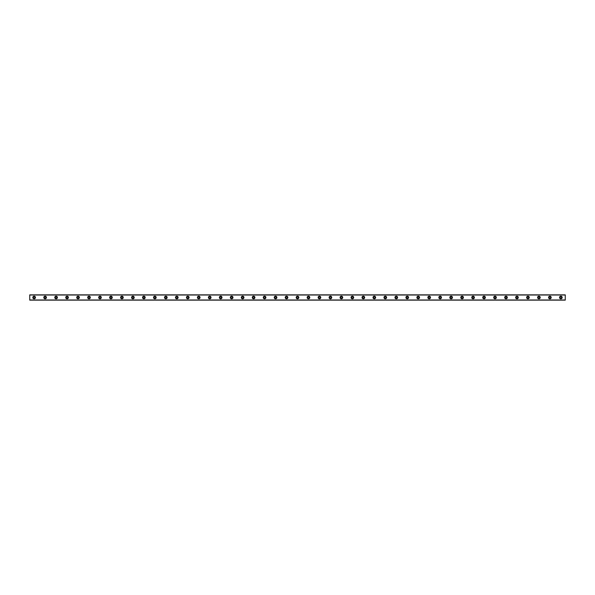 <?xml version="1.0" encoding="UTF-8"?>
<svg xmlns="http://www.w3.org/2000/svg" width="595" height="595" viewBox="0 0 595 595"><rect width="100%" height="100%" fill="white"/><g stroke="black" fill="none" stroke-linecap="round" stroke-linejoin="round"><path stroke-width="0.89" d="M34.138 298.266A0.766 0.766 0 0 1 33.372 297.5A0.766 0.766 0 0 1 34.138 296.734A0.766 0.766 0 0 1 34.904 297.5A0.766 0.766 0 0 1 34.138 298.266M560.862 298.266A0.766 0.766 0 0 1 560.096 297.5A0.766 0.766 0 0 1 560.862 296.734A0.766 0.766 0 0 1 561.628 297.5A0.766 0.766 0 0 1 560.862 298.266M549.884 298.266A0.766 0.766 0 0 1 549.118 297.5A0.766 0.766 0 0 1 549.884 296.734A0.766 0.766 0 0 1 550.658 297.5A0.766 0.766 0 0 1 549.884 298.266M538.914 298.266A0.766 0.766 0 0 1 538.148 297.5A0.766 0.766 0 0 1 538.914 296.734A0.766 0.766 0 0 1 539.68 297.5A0.766 0.766 0 0 1 538.914 298.266M527.944 298.266A0.766 0.766 0 0 1 527.17 297.5A0.766 0.766 0 0 1 527.944 296.734A0.766 0.766 0 0 1 528.71 297.5A0.766 0.766 0 0 1 527.944 298.266M516.966 298.266A0.766 0.766 0 0 1 516.2 297.5A0.766 0.766 0 0 1 516.966 296.734A0.766 0.766 0 0 1 517.732 297.5A0.766 0.766 0 0 1 516.966 298.266M505.995 298.266A0.766 0.766 0 0 1 505.229 297.5A0.766 0.766 0 0 1 505.995 296.734A0.766 0.766 0 0 1 506.762 297.5A0.766 0.766 0 0 1 505.995 298.266M495.018 298.266A0.766 0.766 0 0 1 494.252 297.5A0.766 0.766 0 0 1 495.018 296.734A0.766 0.766 0 0 1 495.791 297.5A0.766 0.766 0 0 1 495.018 298.266M484.047 298.266A0.766 0.766 0 0 1 483.281 297.5A0.766 0.766 0 0 1 484.047 296.734A0.766 0.766 0 0 1 484.813 297.5A0.766 0.766 0 0 1 484.047 298.266M473.077 298.266A0.766 0.766 0 0 1 472.304 297.5A0.766 0.766 0 0 1 473.077 296.734A0.766 0.766 0 0 1 473.843 297.5A0.766 0.766 0 0 1 473.077 298.266M462.099 298.266A0.766 0.766 0 0 1 461.333 297.5A0.766 0.766 0 0 1 462.099 296.734A0.766 0.766 0 0 1 462.865 297.5A0.766 0.766 0 0 1 462.099 298.266M451.129 298.266A0.766 0.766 0 0 1 450.356 297.5A0.766 0.766 0 0 1 451.129 296.734A0.766 0.766 0 0 1 451.895 297.5A0.766 0.766 0 0 1 451.129 298.266M440.151 298.266A0.766 0.766 0 0 1 439.385 297.5A0.766 0.766 0 0 1 440.151 296.734A0.766 0.766 0 0 1 440.925 297.5A0.766 0.766 0 0 1 440.151 298.266M429.181 298.266A0.766 0.766 0 0 1 428.415 297.5A0.766 0.766 0 0 1 429.181 296.734A0.766 0.766 0 0 1 429.947 297.5A0.766 0.766 0 0 1 429.181 298.266M418.211 298.266A0.766 0.766 0 0 1 417.437 297.5A0.766 0.766 0 0 1 418.211 296.734A0.766 0.766 0 0 1 418.977 297.5A0.766 0.766 0 0 1 418.211 298.266M407.233 298.266A0.766 0.766 0 0 1 406.467 297.5A0.766 0.766 0 0 1 407.233 296.734A0.766 0.766 0 0 1 407.999 297.5A0.766 0.766 0 0 1 407.233 298.266M396.263 298.266A0.766 0.766 0 0 1 395.489 297.5A0.766 0.766 0 0 1 396.263 296.734A0.766 0.766 0 0 1 397.029 297.5A0.766 0.766 0 0 1 396.263 298.266M385.285 298.266A0.766 0.766 0 0 1 384.519 297.5A0.766 0.766 0 0 1 385.285 296.734A0.766 0.766 0 0 1 386.058 297.5A0.766 0.766 0 0 1 385.285 298.266M374.315 298.266A0.766 0.766 0 0 1 373.548 297.5A0.766 0.766 0 0 1 374.315 296.734A0.766 0.766 0 0 1 375.081 297.5A0.766 0.766 0 0 1 374.315 298.266M363.337 298.266A0.766 0.766 0 0 1 362.571 297.5A0.766 0.766 0 0 1 363.337 296.734A0.766 0.766 0 0 1 364.11 297.5A0.766 0.766 0 0 1 363.337 298.266M352.366 298.266A0.766 0.766 0 0 1 351.6 297.5A0.766 0.766 0 0 1 352.366 296.734A0.766 0.766 0 0 1 353.132 297.5A0.766 0.766 0 0 1 352.366 298.266M341.396 298.266A0.766 0.766 0 0 1 340.623 297.5A0.766 0.766 0 0 1 341.396 296.734A0.766 0.766 0 0 1 342.162 297.5A0.766 0.766 0 0 1 341.396 298.266M330.418 298.266A0.766 0.766 0 0 1 329.652 297.5A0.766 0.766 0 0 1 330.418 296.734A0.766 0.766 0 0 1 331.192 297.5A0.766 0.766 0 0 1 330.418 298.266M319.448 298.266A0.766 0.766 0 0 1 318.682 297.5A0.766 0.766 0 0 1 319.448 296.734A0.766 0.766 0 0 1 320.214 297.5A0.766 0.766 0 0 1 319.448 298.266M308.47 298.266A0.766 0.766 0 0 1 307.704 297.5A0.766 0.766 0 0 1 308.47 296.734A0.766 0.766 0 0 1 309.244 297.5A0.766 0.766 0 0 1 308.47 298.266M297.5 298.266A0.766 0.766 0 0 1 296.734 297.5A0.766 0.766 0 0 1 297.5 296.734A0.766 0.766 0 0 1 298.266 297.5A0.766 0.766 0 0 1 297.5 298.266M286.53 298.266A0.766 0.766 0 0 1 285.756 297.5A0.766 0.766 0 0 1 286.53 296.734A0.766 0.766 0 0 1 287.296 297.5A0.766 0.766 0 0 1 286.53 298.266M275.552 298.266A0.766 0.766 0 0 1 274.786 297.5A0.766 0.766 0 0 1 275.552 296.734A0.766 0.766 0 0 1 276.318 297.5A0.766 0.766 0 0 1 275.552 298.266M264.582 298.266A0.766 0.766 0 0 1 263.808 297.5A0.766 0.766 0 0 1 264.582 296.734A0.766 0.766 0 0 1 265.348 297.5A0.766 0.766 0 0 1 264.582 298.266M253.604 298.266A0.766 0.766 0 0 1 252.838 297.5A0.766 0.766 0 0 1 253.604 296.734A0.766 0.766 0 0 1 254.377 297.5A0.766 0.766 0 0 1 253.604 298.266M242.634 298.266A0.766 0.766 0 0 1 241.868 297.5A0.766 0.766 0 0 1 242.634 296.734A0.766 0.766 0 0 1 243.4 297.5A0.766 0.766 0 0 1 242.634 298.266M231.663 298.266A0.766 0.766 0 0 1 230.89 297.5A0.766 0.766 0 0 1 231.663 296.734A0.766 0.766 0 0 1 232.429 297.5A0.766 0.766 0 0 1 231.663 298.266M220.686 298.266A0.766 0.766 0 0 1 219.919 297.5A0.766 0.766 0 0 1 220.686 296.734A0.766 0.766 0 0 1 221.452 297.5A0.766 0.766 0 0 1 220.686 298.266M209.715 298.266A0.766 0.766 0 0 1 208.942 297.5A0.766 0.766 0 0 1 209.715 296.734A0.766 0.766 0 0 1 210.481 297.5A0.766 0.766 0 0 1 209.715 298.266M198.737 298.266A0.766 0.766 0 0 1 197.971 297.5A0.766 0.766 0 0 1 198.737 296.734A0.766 0.766 0 0 1 199.511 297.5A0.766 0.766 0 0 1 198.737 298.266M187.767 298.266A0.766 0.766 0 0 1 187.001 297.5A0.766 0.766 0 0 1 187.767 296.734A0.766 0.766 0 0 1 188.533 297.5A0.766 0.766 0 0 1 187.767 298.266M176.789 298.266A0.766 0.766 0 0 1 176.023 297.5A0.766 0.766 0 0 1 176.789 296.734A0.766 0.766 0 0 1 177.563 297.5A0.766 0.766 0 0 1 176.789 298.266M165.819 298.266A0.766 0.766 0 0 1 165.053 297.5A0.766 0.766 0 0 1 165.819 296.734A0.766 0.766 0 0 1 166.585 297.5A0.766 0.766 0 0 1 165.819 298.266M154.849 298.266A0.766 0.766 0 0 1 154.075 297.5A0.766 0.766 0 0 1 154.849 296.734A0.766 0.766 0 0 1 155.615 297.5A0.766 0.766 0 0 1 154.849 298.266M143.871 298.266A0.766 0.766 0 0 1 143.105 297.5A0.766 0.766 0 0 1 143.871 296.734A0.766 0.766 0 0 1 144.644 297.5A0.766 0.766 0 0 1 143.871 298.266M132.901 298.266A0.766 0.766 0 0 1 132.135 297.5A0.766 0.766 0 0 1 132.901 296.734A0.766 0.766 0 0 1 133.667 297.5A0.766 0.766 0 0 1 132.901 298.266M121.923 298.266A0.766 0.766 0 0 1 121.157 297.5A0.766 0.766 0 0 1 121.923 296.734A0.766 0.766 0 0 1 122.696 297.5A0.766 0.766 0 0 1 121.923 298.266M110.953 298.266A0.766 0.766 0 0 1 110.187 297.5A0.766 0.766 0 0 1 110.953 296.734A0.766 0.766 0 0 1 111.719 297.5A0.766 0.766 0 0 1 110.953 298.266M99.982 298.266A0.766 0.766 0 0 1 99.209 297.5A0.766 0.766 0 0 1 99.982 296.734A0.766 0.766 0 0 1 100.748 297.5A0.766 0.766 0 0 1 99.982 298.266M89.005 298.266A0.766 0.766 0 0 1 88.239 297.5A0.766 0.766 0 0 1 89.005 296.734A0.766 0.766 0 0 1 89.771 297.5A0.766 0.766 0 0 1 89.005 298.266M78.034 298.266A0.766 0.766 0 0 1 77.268 297.5A0.766 0.766 0 0 1 78.034 296.734A0.766 0.766 0 0 1 78.8 297.5A0.766 0.766 0 0 1 78.034 298.266M67.056 298.266A0.766 0.766 0 0 1 66.29 297.5A0.766 0.766 0 0 1 67.056 296.734A0.766 0.766 0 0 1 67.83 297.5A0.766 0.766 0 0 1 67.056 298.266M56.086 298.266A0.766 0.766 0 0 1 55.32 297.5A0.766 0.766 0 0 1 56.086 296.734A0.766 0.766 0 0 1 56.852 297.5A0.766 0.766 0 0 1 56.086 298.266M45.116 298.266A0.766 0.766 0 0 1 44.342 297.5A0.766 0.766 0 0 1 45.116 296.734A0.766 0.766 0 0 1 45.882 297.5A0.766 0.766 0 0 1 45.116 298.266M34.138 296.184A1.316 1.316 0 0 0 32.822 297.5A1.316 1.316 0 0 0 34.138 298.816A1.316 1.316 0 0 0 35.455 297.5A1.316 1.316 0 0 0 34.138 296.184M560.862 296.184A1.316 1.316 0 0 0 559.545 297.5A1.316 1.316 0 0 0 560.862 298.816A1.316 1.316 0 0 0 562.178 297.5A1.316 1.316 0 0 0 560.862 296.184M549.884 296.184A1.316 1.316 0 0 0 548.568 297.5A1.316 1.316 0 0 0 549.884 298.816A1.316 1.316 0 0 0 551.201 297.5A1.316 1.316 0 0 0 549.884 296.184M538.914 296.184A1.316 1.316 0 0 0 537.597 297.5A1.316 1.316 0 0 0 538.914 298.816A1.316 1.316 0 0 0 540.23 297.5A1.316 1.316 0 0 0 538.914 296.184M527.944 296.184A1.316 1.316 0 0 0 526.627 297.5A1.316 1.316 0 0 0 527.944 298.816A1.316 1.316 0 0 0 529.26 297.5A1.316 1.316 0 0 0 527.944 296.184M516.966 296.184A1.316 1.316 0 0 0 515.649 297.5A1.316 1.316 0 0 0 516.966 298.816A1.316 1.316 0 0 0 518.282 297.5A1.316 1.316 0 0 0 516.966 296.184M505.995 296.184A1.316 1.316 0 0 0 504.679 297.5A1.316 1.316 0 0 0 505.995 298.816A1.316 1.316 0 0 0 507.312 297.5A1.316 1.316 0 0 0 505.995 296.184M495.018 296.184A1.316 1.316 0 0 0 493.701 297.5A1.316 1.316 0 0 0 495.018 298.816A1.316 1.316 0 0 0 496.334 297.5A1.316 1.316 0 0 0 495.018 296.184M484.047 296.184A1.316 1.316 0 0 0 482.731 297.5A1.316 1.316 0 0 0 484.047 298.816A1.316 1.316 0 0 0 485.364 297.5A1.316 1.316 0 0 0 484.047 296.184M473.077 296.184A1.316 1.316 0 0 0 471.761 297.5A1.316 1.316 0 0 0 473.077 298.816A1.316 1.316 0 0 0 474.394 297.5A1.316 1.316 0 0 0 473.077 296.184M462.099 296.184A1.316 1.316 0 0 0 460.783 297.5A1.316 1.316 0 0 0 462.099 298.816A1.316 1.316 0 0 0 463.416 297.5A1.316 1.316 0 0 0 462.099 296.184M451.129 296.184A1.316 1.316 0 0 0 449.813 297.5A1.316 1.316 0 0 0 451.129 298.816A1.316 1.316 0 0 0 452.445 297.5A1.316 1.316 0 0 0 451.129 296.184M440.151 296.184A1.316 1.316 0 0 0 438.835 297.5A1.316 1.316 0 0 0 440.151 298.816A1.316 1.316 0 0 0 441.468 297.5A1.316 1.316 0 0 0 440.151 296.184M429.181 296.184A1.316 1.316 0 0 0 427.864 297.5A1.316 1.316 0 0 0 429.181 298.816A1.316 1.316 0 0 0 430.497 297.5A1.316 1.316 0 0 0 429.181 296.184M418.211 296.184A1.316 1.316 0 0 0 416.887 297.5A1.316 1.316 0 0 0 418.211 298.816A1.316 1.316 0 0 0 419.527 297.5A1.316 1.316 0 0 0 418.211 296.184M407.233 296.184A1.316 1.316 0 0 0 405.916 297.5A1.316 1.316 0 0 0 407.233 298.816A1.316 1.316 0 0 0 408.549 297.5A1.316 1.316 0 0 0 407.233 296.184M396.263 296.184A1.316 1.316 0 0 0 394.946 297.5A1.316 1.316 0 0 0 396.263 298.816A1.316 1.316 0 0 0 397.579 297.5A1.316 1.316 0 0 0 396.263 296.184M385.285 296.184A1.316 1.316 0 0 0 383.968 297.5A1.316 1.316 0 0 0 385.285 298.816A1.316 1.316 0 0 0 386.601 297.5A1.316 1.316 0 0 0 385.285 296.184M374.315 296.184A1.316 1.316 0 0 0 372.998 297.5A1.316 1.316 0 0 0 374.315 298.816A1.316 1.316 0 0 0 375.631 297.5A1.316 1.316 0 0 0 374.315 296.184M363.337 296.184A1.316 1.316 0 0 0 362.02 297.5A1.316 1.316 0 0 0 363.337 298.816A1.316 1.316 0 0 0 364.661 297.5A1.316 1.316 0 0 0 363.337 296.184M352.366 296.184A1.316 1.316 0 0 0 351.05 297.5A1.316 1.316 0 0 0 352.366 298.816A1.316 1.316 0 0 0 353.683 297.5A1.316 1.316 0 0 0 352.366 296.184M341.396 296.184A1.316 1.316 0 0 0 340.08 297.5A1.316 1.316 0 0 0 341.396 298.816A1.316 1.316 0 0 0 342.713 297.5A1.316 1.316 0 0 0 341.396 296.184M330.418 296.184A1.316 1.316 0 0 0 329.102 297.5A1.316 1.316 0 0 0 330.418 298.816A1.316 1.316 0 0 0 331.735 297.5A1.316 1.316 0 0 0 330.418 296.184M319.448 296.184A1.316 1.316 0 0 0 318.132 297.5A1.316 1.316 0 0 0 319.448 298.816A1.316 1.316 0 0 0 320.764 297.5A1.316 1.316 0 0 0 319.448 296.184M308.47 296.184A1.316 1.316 0 0 0 307.154 297.5A1.316 1.316 0 0 0 308.47 298.816A1.316 1.316 0 0 0 309.787 297.5A1.316 1.316 0 0 0 308.47 296.184M297.5 296.184A1.316 1.316 0 0 0 296.184 297.5A1.316 1.316 0 0 0 297.5 298.816A1.316 1.316 0 0 0 298.816 297.5A1.316 1.316 0 0 0 297.5 296.184M286.53 296.184A1.316 1.316 0 0 0 285.213 297.5A1.316 1.316 0 0 0 286.53 298.816A1.316 1.316 0 0 0 287.846 297.5A1.316 1.316 0 0 0 286.53 296.184M275.552 296.184A1.316 1.316 0 0 0 274.236 297.5A1.316 1.316 0 0 0 275.552 298.816A1.316 1.316 0 0 0 276.868 297.5A1.316 1.316 0 0 0 275.552 296.184M264.582 296.184A1.316 1.316 0 0 0 263.265 297.5A1.316 1.316 0 0 0 264.582 298.816A1.316 1.316 0 0 0 265.898 297.5A1.316 1.316 0 0 0 264.582 296.184M253.604 296.184A1.316 1.316 0 0 0 252.287 297.5A1.316 1.316 0 0 0 253.604 298.816A1.316 1.316 0 0 0 254.92 297.5A1.316 1.316 0 0 0 253.604 296.184M242.634 296.184A1.316 1.316 0 0 0 241.317 297.5A1.316 1.316 0 0 0 242.634 298.816A1.316 1.316 0 0 0 243.95 297.5A1.316 1.316 0 0 0 242.634 296.184M231.663 296.184A1.316 1.316 0 0 0 230.339 297.5A1.316 1.316 0 0 0 231.663 298.816A1.316 1.316 0 0 0 232.98 297.5A1.316 1.316 0 0 0 231.663 296.184M220.686 296.184A1.316 1.316 0 0 0 219.369 297.5A1.316 1.316 0 0 0 220.686 298.816A1.316 1.316 0 0 0 222.002 297.5A1.316 1.316 0 0 0 220.686 296.184M209.715 296.184A1.316 1.316 0 0 0 208.399 297.5A1.316 1.316 0 0 0 209.715 298.816A1.316 1.316 0 0 0 211.032 297.5A1.316 1.316 0 0 0 209.715 296.184M198.737 296.184A1.316 1.316 0 0 0 197.421 297.5A1.316 1.316 0 0 0 198.737 298.816A1.316 1.316 0 0 0 200.054 297.5A1.316 1.316 0 0 0 198.737 296.184M187.767 296.184A1.316 1.316 0 0 0 186.451 297.5A1.316 1.316 0 0 0 187.767 298.816A1.316 1.316 0 0 0 189.084 297.5A1.316 1.316 0 0 0 187.767 296.184M176.789 296.184A1.316 1.316 0 0 0 175.473 297.5A1.316 1.316 0 0 0 176.789 298.816A1.316 1.316 0 0 0 178.113 297.5A1.316 1.316 0 0 0 176.789 296.184M165.819 296.184A1.316 1.316 0 0 0 164.503 297.5A1.316 1.316 0 0 0 165.819 298.816A1.316 1.316 0 0 0 167.136 297.5A1.316 1.316 0 0 0 165.819 296.184M154.849 296.184A1.316 1.316 0 0 0 153.532 297.5A1.316 1.316 0 0 0 154.849 298.816A1.316 1.316 0 0 0 156.165 297.5A1.316 1.316 0 0 0 154.849 296.184M143.871 296.184A1.316 1.316 0 0 0 142.555 297.5A1.316 1.316 0 0 0 143.871 298.816A1.316 1.316 0 0 0 145.187 297.5A1.316 1.316 0 0 0 143.871 296.184M132.901 296.184A1.316 1.316 0 0 0 131.584 297.5A1.316 1.316 0 0 0 132.901 298.816A1.316 1.316 0 0 0 134.217 297.5A1.316 1.316 0 0 0 132.901 296.184M121.923 296.184A1.316 1.316 0 0 0 120.606 297.5A1.316 1.316 0 0 0 121.923 298.816A1.316 1.316 0 0 0 123.239 297.5A1.316 1.316 0 0 0 121.923 296.184M110.953 296.184A1.316 1.316 0 0 0 109.636 297.5A1.316 1.316 0 0 0 110.953 298.816A1.316 1.316 0 0 0 112.269 297.5A1.316 1.316 0 0 0 110.953 296.184M99.982 296.184A1.316 1.316 0 0 0 98.666 297.5A1.316 1.316 0 0 0 99.982 298.816A1.316 1.316 0 0 0 101.299 297.5A1.316 1.316 0 0 0 99.982 296.184M89.005 296.184A1.316 1.316 0 0 0 87.688 297.5A1.316 1.316 0 0 0 89.005 298.816A1.316 1.316 0 0 0 90.321 297.5A1.316 1.316 0 0 0 89.005 296.184M78.034 296.184A1.316 1.316 0 0 0 76.718 297.5A1.316 1.316 0 0 0 78.034 298.816A1.316 1.316 0 0 0 79.351 297.5A1.316 1.316 0 0 0 78.034 296.184M67.056 296.184A1.316 1.316 0 0 0 65.74 297.5A1.316 1.316 0 0 0 67.056 298.816A1.316 1.316 0 0 0 68.373 297.5A1.316 1.316 0 0 0 67.056 296.184M56.086 296.184A1.316 1.316 0 0 0 54.77 297.5A1.316 1.316 0 0 0 56.086 298.816A1.316 1.316 0 0 0 57.403 297.5A1.316 1.316 0 0 0 56.086 296.184M45.116 296.184A1.316 1.316 0 0 0 43.799 297.5A1.316 1.316 0 0 0 45.116 298.816A1.316 1.316 0 0 0 46.432 297.5A1.316 1.316 0 0 0 45.116 296.184M29.75 300.133L29.75 294.867L565.25 294.867L565.25 300.133L29.75 300.133M565.25 299.999L29.75 299.999M29.75 295.001L565.25 295.001"/></g></svg>
